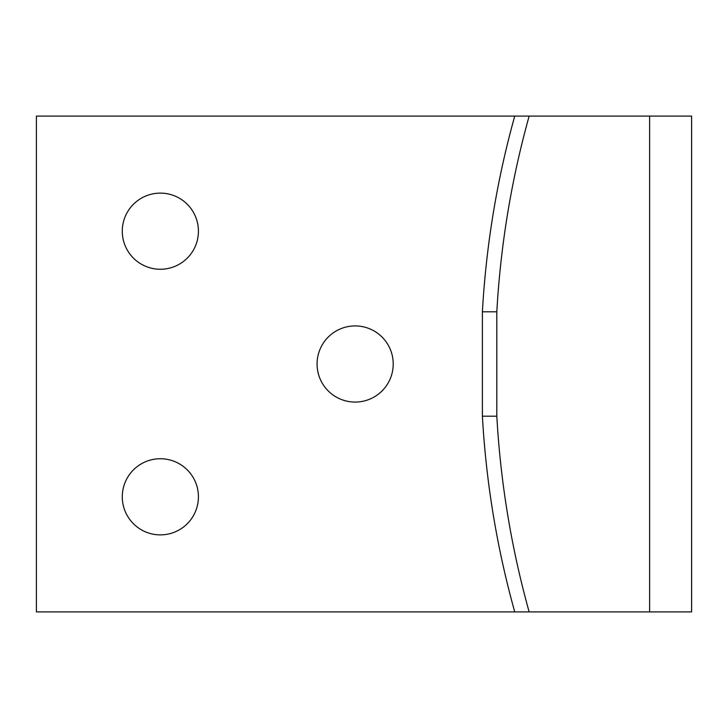 <?xml version="1.0" encoding="UTF-8"?>
<svg xmlns="http://www.w3.org/2000/svg" width="728" height="728" viewBox="0 0 728 728"><rect width="100%" height="100%" fill="white"/><g stroke="black" fill="none" stroke-linecap="round" stroke-linejoin="round"><path stroke-width="1.09" d="M482.391 311.802L482.391 416.198A848.557 775.029 90 0 0 514.741 611.911L691.6 611.911L691.6 116.089L529.156 116.089A848.557 775.029 90 0 0 496.815 311.802L496.815 416.198A848.557 775.029 90 0 0 529.156 611.911L36.4 611.911L36.4 116.089L514.741 116.089A848.557 775.029 90 0 0 482.391 311.802L496.815 311.802M482.391 416.198L496.815 416.198M514.741 116.089L529.156 116.089M160.36 193.12A38.074 38.074 0 0 1 193.329 250.223A38.074 38.074 0 0 1 127.382 250.223A38.074 38.074 0 0 1 160.36 193.12M355.146 325.926A38.074 38.074 0 0 1 388.115 383.037A38.074 38.074 0 0 1 322.176 383.037A38.074 38.074 0 0 1 355.146 325.926M160.36 458.74A38.074 38.074 0 0 1 193.329 515.843A38.074 38.074 0 0 1 127.382 515.843A38.074 38.074 0 0 1 160.36 458.74M649.613 611.911L649.613 116.089"/></g></svg>
